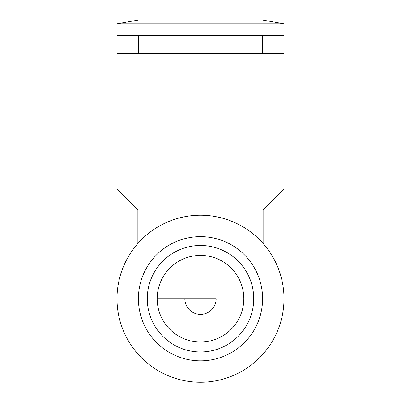 <?xml version="1.0" encoding="UTF-8"?>
<svg xmlns="http://www.w3.org/2000/svg" width="401" height="401" viewBox="0 0 401 401"><rect width="100%" height="100%" fill="white"/><g stroke="black" fill="none" stroke-linecap="round" stroke-linejoin="round"><path stroke-width="0.6" d="M137.879 243.492L137.879 210.004L117.002 189.132L117.002 53.448L283.998 53.448L283.998 189.132L263.121 210.004L263.121 243.492M117.002 189.132L283.998 189.132M137.879 210.004L263.121 210.004M117.002 23.824L138.4 20.05L262.6 20.05L283.998 23.824L283.998 35.704L117.002 35.704L117.002 23.824L283.998 23.824M138.4 53.448L138.4 35.704M262.6 35.704L262.6 53.448M117.002 298.72A83.498 83.498 0 0 0 200.5 382.218A83.498 83.498 0 0 0 283.998 298.72A83.498 83.498 0 0 0 200.5 215.227A83.498 83.498 0 0 0 117.002 298.72M138.4 298.72A62.1 62.1 0 0 0 200.5 360.825A62.1 62.1 0 0 0 262.6 298.72A62.1 62.1 0 0 0 200.5 236.62A62.1 62.1 0 0 0 138.4 298.72M216.154 298.72L184.846 298.72A15.654 15.654 0 0 0 200.5 314.379A15.654 15.654 0 0 0 216.154 298.72L157.187 298.72A43.313 43.313 0 0 0 200.5 342.038A43.313 43.313 0 0 0 243.813 298.72A43.313 43.313 0 0 0 200.5 255.407A43.313 43.313 0 0 0 157.187 298.72M253.728 298.72A53.228 53.228 0 0 1 200.5 351.953A53.228 53.228 0 0 1 147.272 298.72A53.228 53.228 0 0 1 200.5 245.492A53.228 53.228 0 0 1 253.728 298.72"/></g></svg>

